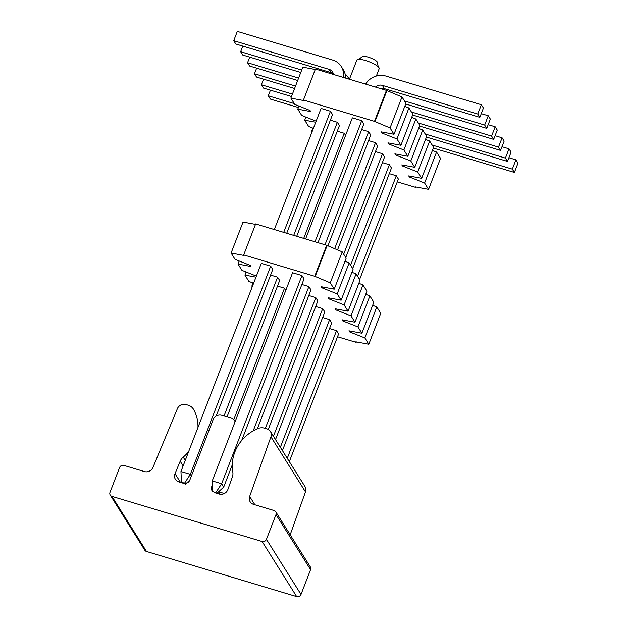 <?xml version="1.0" encoding="UTF-8"?>
<svg xmlns="http://www.w3.org/2000/svg" width="628" height="628" viewBox="0 0 628 628"><rect width="100%" height="100%" fill="white"/><g stroke="black" fill="none" stroke-linecap="round" stroke-linejoin="round"><path stroke-width="0.94" d="M110.238 495.092A3.423 3.164 -32.1 0 0 111.941 496.371L262.119 541.509A3.423 3.164 -32.1 0 0 266.445 539.35L276.014 514.567A3.423 3.164 -32.1 0 0 275.778 511.804L310.342 566.903A3.423 3.164 147.9 0 1 310.57 569.659L301.008 594.441A3.423 3.164 147.9 0 1 296.683 596.6L146.505 551.47A3.423 3.164 147.9 0 1 144.801 550.183L110.238 495.092A3.423 3.164 -32.1 0 1 110.01 492.336L119.571 467.554A3.423 3.164 -32.1 0 1 123.897 465.395L144.393 471.557A6.837 6.327 147.9 0 0 152.981 467.397L177.379 408.687A6.837 6.327 -32.1 0 1 185.967 404.526L188.259 405.217A10.26 9.491 -32.1 0 1 193.361 409.056A10.26 9.491 -32.1 0 1 193.589 409.44L193.361 409.056M183.345 483.262L178.815 481.896A6.837 6.327 147.9 0 1 175.416 479.337A6.837 6.327 147.9 0 1 175.016 473.661L180.189 461.203A10.26 9.491 147.9 0 1 183.219 457.113A40.011 37.005 -32.1 0 0 188.588 451.744M197.985 427.401A40.011 37.005 -32.1 0 0 193.589 409.44M275.778 511.804A3.423 3.164 -32.1 0 0 274.075 510.525L253.579 504.37A6.837 6.327 147.9 0 1 250.172 501.803A6.837 6.327 147.9 0 1 249.654 496.45L270.927 436.798A6.837 6.327 -32.1 0 0 270.401 431.444A6.837 6.327 -32.1 0 0 266.994 428.885L264.71 428.194A10.26 9.491 -32.1 0 0 257.559 428.665A40.011 37.005 -32.1 0 0 232.807 472.013A10.26 9.491 147.9 0 1 232.384 476.888L227.87 489.542A6.837 6.327 147.9 0 1 219.156 494.024L214.635 492.658M212.719 491.536A5.126 4.741 147.9 0 1 211.73 486.606L212.421 484.816M235.092 421.718A6.837 6.327 -32.1 0 0 234.582 420.674A6.837 6.327 -32.1 0 0 231.175 418.115L221.786 415.296A6.837 6.327 -32.1 0 0 213.143 419.614L189.829 480.02A5.126 4.741 147.9 0 1 184.742 483.466M270.401 431.444L304.965 486.535A6.837 6.327 147.9 0 1 305.483 491.889L290.191 534.781M357.52 276.241L396.299 175.746L398.372 179.051L359.601 279.546M512.33 169.128L515.918 159.834L517.99 163.139L514.403 172.433L512.33 169.128L432.166 145.037M515.918 159.834L508.916 157.73M396.299 175.746L389.297 173.642M287.263 458.322L336.529 330.65L329.527 328.546M514.403 172.433L433.336 148.067M336.529 330.65L338.602 333.955L289.335 461.627M365.747 294.296L369.884 295.937L373.841 302.249L361.885 333.225L348.94 330.799L349.631 331.906L364.844 337.942L368.801 344.246L355.848 341.82L356.194 342.37L337.519 336.757M361.885 333.225L357.929 326.921L342.715 320.884L342.024 319.785L354.977 322.211L351.021 315.9L335.807 309.863L335.116 308.764L348.061 311.19L344.105 304.886L328.891 298.849L328.201 297.743L341.153 300.176L337.189 293.865L321.983 287.828L321.293 286.729L334.237 289.155L330.281 282.843L314.722 276.257L243.703 254.913L244.049 255.463L231.096 253.037L235.053 259.348L250.266 265.385L250.957 266.484L238.012 264.058L241.968 270.362L256.373 276.084M255.965 277.144L244.92 275.08L248.876 281.383L253.602 283.259M252.464 286.211L251.836 286.093L252.252 286.761M282.427 450.606L331.694 322.933L329.614 319.628L322.611 317.525M275.511 439.592L324.778 311.92L322.706 308.615L315.703 306.503M268.274 429.419L317.862 300.898L315.79 297.594L308.788 295.49M277.505 286.085L284.508 288.189L285.811 290.277M257.37 428.751L310.954 289.877L308.882 286.572L301.88 284.468M270.589 275.064L277.592 277.168L279.664 280.481L227.038 416.874M241.662 440.526L304.038 278.863L301.966 275.559L292.585 272.733L212.248 480.922L221.637 483.748L215.851 492.58L212.719 491.638L212.248 480.922M270.684 266.154L190.347 474.344L180.958 471.518L261.295 263.336L270.684 266.154L272.756 269.459L216.197 416.034M416.144 187.018L415.971 187.466L415.626 186.916L428.571 189.342L440.526 158.366L436.57 152.054L424.614 183.038L409.401 177.002L408.71 175.895L421.655 178.328L433.61 147.345L429.654 141.041L417.699 172.017L402.493 165.98L401.802 164.881L414.747 167.307L410.791 160.996L395.577 154.967L394.886 153.86L407.831 156.286L403.875 149.982L388.661 143.945L387.971 142.846L400.923 145.272L396.967 138.961L381.753 132.924L381.063 131.825L394.007 134.251L390.051 127.947L374.492 121.361L303.473 100.009L303.819 100.566L290.874 98.141L294.83 104.444L310.036 110.481L310.727 111.58L297.782 109.154L301.738 115.466L316.143 121.18M315.735 122.24L304.698 120.176L308.654 126.479L313.38 128.355M312.234 131.307L311.606 131.189L312.022 131.856M415.971 187.466L397.296 181.853M424.614 183.038L428.571 189.342M417.699 172.017L421.655 178.328M352.685 268.525L391.464 168.029L389.391 164.724L382.389 162.621M345.777 257.504L384.548 157.016L382.476 153.711L375.473 151.607M337.511 249.991L377.64 145.994L375.568 142.689L368.565 140.586M337.275 131.181L344.277 133.285L345.588 135.373M327.832 246.152L370.724 134.981L368.652 131.668L361.649 129.564M330.359 120.168L337.362 122.272L339.434 125.576L296.722 236.277M318.004 242.675L363.816 123.959L361.744 120.654L352.355 117.829L305.616 238.954M274.334 229.55L321.065 108.432L330.454 111.25L332.526 114.555L286.721 233.271M270.448 90.181L268.289 95.786L270.362 99.091L298.41 107.521M268.289 95.786L294.296 103.604M505.422 158.107L509.002 148.812L511.082 152.117L507.495 161.412L505.422 158.107L425.25 134.015M509.002 148.812L502 146.709M329.614 319.628L280.355 447.301M389.391 164.724L350.612 265.22M507.495 161.412L426.42 137.053M255.478 224.384L243.052 222.061L231.096 253.037M334.237 289.155L346.193 258.171L342.236 251.867L326.678 245.281L255.651 223.937L243.703 254.913M341.153 300.176L353.101 269.192L349.144 262.881L345.007 261.24M348.061 311.19L360.017 280.214L356.06 273.902L351.923 272.262M354.977 322.211L366.925 291.227L362.968 284.924L358.831 283.275M368.801 344.246L380.756 313.262L376.792 306.959L372.655 305.318M315.248 69.488L302.822 67.157L290.874 98.141M394.007 134.251L405.963 103.275L402.006 96.963L386.448 90.377L315.429 69.033L303.473 100.009M400.923 145.272L412.879 114.288L408.922 107.985L404.777 106.336M407.831 156.286L419.787 125.31L415.83 118.998L411.693 117.358M414.747 167.307L426.702 136.323L422.746 130.02L418.601 128.379M429.654 141.041L425.517 139.392M436.57 152.054L432.425 150.414M263.54 79.159L261.374 84.764L263.446 88.077L291.502 96.508M261.374 84.764L292.428 94.098M498.506 147.093L502.094 137.799L504.166 141.104L500.579 150.398L498.506 147.093L418.342 123.002M502.094 137.799L495.092 135.695M322.706 308.615L273.439 436.287M382.476 153.711L343.697 254.199M500.579 150.398L419.512 126.032M256.624 68.138L254.466 73.751L256.538 77.056L294.595 88.493M254.466 73.751L295.521 86.091M491.598 136.072L495.178 126.778L497.258 130.082L493.671 139.377L491.598 136.072L411.426 111.98M495.178 126.778L488.176 124.674M315.79 297.594L265.33 428.382M375.568 142.689L334.606 248.837M493.671 139.377L412.596 115.01M284.508 288.189L233.773 419.661M249.716 57.124L247.55 62.729L249.622 66.034L297.68 80.478M247.55 62.729L298.614 78.076M344.277 133.285L303.724 238.381M219.572 490.876L219.164 491.944L224.353 493.506M484.683 125.051L488.27 115.756L490.342 119.069L486.755 128.363L484.683 125.051L404.518 100.959M488.27 115.756L481.268 113.652M308.882 286.572L253.21 430.855M368.652 131.668L325.006 244.779M486.755 128.363L405.68 103.997M219.251 494.048L219.164 491.944M277.592 277.168L224.031 415.971M242.801 46.103L240.642 51.716L242.714 55.021L300.773 72.471M345.125 74.025A17.097 15.818 147.9 0 1 348.163 77.503A17.097 15.818 147.9 0 1 349.05 79.136M240.642 51.716L301.699 70.061M337.362 122.272L293.723 235.374M188.282 481.48L187.898 482.469M477.767 114.037L481.354 104.743L483.427 108.047L479.847 117.342L477.767 114.037L382.342 85.361A6.837 6.327 -32.1 0 0 375.458 87.072M481.354 104.743L385.93 76.067A17.097 15.818 -32.1 0 0 365.645 84.128M301.966 275.559L221.637 483.748L223.709 487.053L232.266 464.877M361.744 120.654L315.005 241.772M479.847 117.342L384.415 88.666A6.837 6.327 -32.1 0 0 380.647 88.634M216.197 493.129L215.851 492.58M216.903 493.349L223.709 487.053M191.383 475.993L190.347 474.344L184.561 483.175L181.429 482.241L181.782 482.791M330.454 111.25L283.715 232.368M343.233 77.385A17.097 15.818 147.9 0 0 341.247 66.482A17.097 15.818 147.9 0 0 332.738 60.076L237.313 31.4L233.726 40.694L235.798 43.999L331.231 72.675A6.837 6.327 147.9 0 1 333.311 73.766M341.247 66.482L343.32 69.787A17.097 15.818 147.9 0 1 345.581 78.092M233.726 40.694L329.151 69.37A6.837 6.327 147.9 0 1 332.557 71.937A6.837 6.327 147.9 0 1 333.421 74.442M186.406 483.215L189.813 480.059M181.429 482.241L180.958 471.518M185.252 484.282L184.561 483.175M349.977 330.995L349.631 331.906M376.792 306.959L364.844 337.942M356.374 341.915L356.194 342.37M253.021 283.024L251.836 286.093M246.105 272.01L244.92 275.08M239.197 260.989L238.012 264.058M326.678 245.281L314.722 276.257M327.023 245.831L315.068 276.807M342.236 251.867L330.281 282.843M322.329 286.925L321.983 287.828M349.144 262.881L337.189 293.865M329.245 297.939L328.891 298.849M356.06 273.902L344.105 304.886M336.153 308.96L335.807 309.863M362.968 284.924L351.021 315.9M343.069 319.982L342.715 320.884M369.884 295.937L357.929 326.921M402.838 165.078L402.493 165.98M409.754 176.091L409.401 177.002M312.791 128.128L311.606 131.189M305.875 117.106L304.698 120.176M298.967 106.085L297.782 109.154M386.448 90.377L374.492 121.361M386.793 90.927L374.838 121.911M402.006 96.963L390.051 127.947M382.107 132.021L381.753 132.924M408.922 107.985L396.967 138.961M389.015 143.035L388.661 143.945M415.83 118.998L403.875 149.982M395.93 154.056L395.577 154.967M422.746 130.02L410.791 160.996M349.443 79.254L356.845 60.084A11.971 2.865 21.1 0 1 365.59 60.531A11.971 2.865 21.1 0 1 379.179 68.695L376.353 76.027M378.197 66.788L377.436 62.392A8.156 1.947 -158.9 0 0 368.157 57.117A8.156 1.947 -158.9 0 0 362.372 56.575L358.855 59.322M185.26 460.371L183.219 457.113M146.505 551.47L111.941 496.371M262.119 541.509L296.683 596.6M301.008 594.441L266.445 539.35M276.014 514.567L310.57 569.659M254.858 504.747L249.654 496.45M270.927 436.798L305.483 491.889M212.554 487.925L211.73 486.606M180.503 482.406L175.016 473.661M180.189 461.203L183.133 465.89M384.415 88.666L382.342 85.361M329.151 69.37L331.231 72.675M235.147 421.584L234.582 420.674M348.163 77.503L349.223 79.191"/></g></svg>
